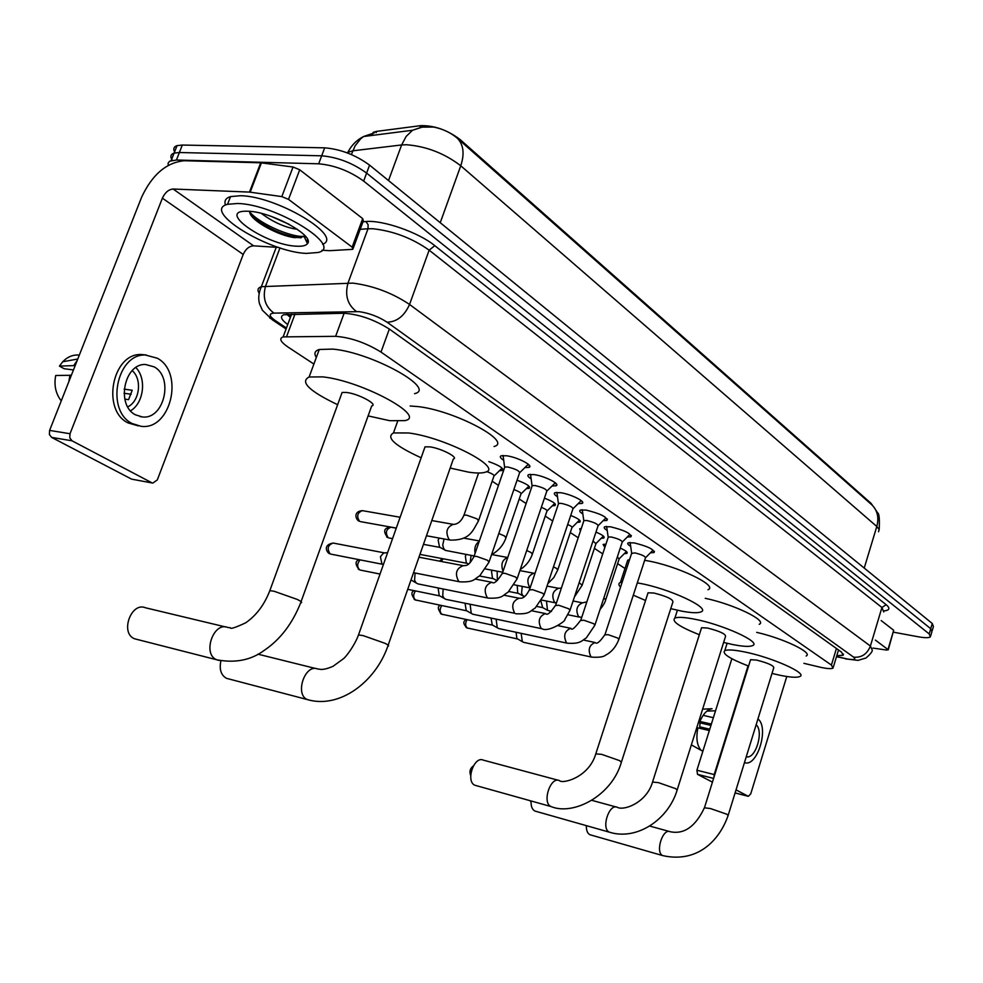 <?xml version="1.0" encoding="UTF-8"?>
<svg xmlns="http://www.w3.org/2000/svg" width="983" height="983" viewBox="0 0 983 983"><rect width="100%" height="100%" fill="white"/><g stroke="black" fill="none" stroke-linecap="round" stroke-linejoin="round"><path stroke-width="1.47" d="M555.076 513.876L555.518 512.524M580.412 531.078L579.737 528.805L581.26 528.547M604.68 547.224L603.132 544.447L605.921 544.226M503.714 460.314C500.31 458.09 499.462 456.591 501.183 455.805L506.442 455.756C517.402 457.107 534.273 465.868 528.928 467.38L524.885 467.589M531.152 478.905C527.883 476.816 527.048 475.379 528.645 474.629L534.039 474.592C544.754 475.993 560.974 484.3 555.973 485.774L552.028 485.995M557.508 496.771C554.363 494.781 553.54 493.429 555.026 492.692L560.531 492.692C571.012 494.13 586.63 502.018 581.948 503.456L578.102 503.677M582.833 513.949C579.81 512.057 578.999 510.755 580.375 510.054L585.991 510.066C600.294 513.568 607.261 517.021 606.904 520.449L603.144 520.683M607.211 530.464C604.287 528.67 603.476 527.429 604.766 526.741L610.48 526.79C624.377 530.193 631.184 533.536 630.914 536.804L627.24 537.037M630.668 546.364C627.854 544.643 627.043 543.464 628.248 542.813L634.047 542.886C647.564 546.204 654.211 549.423 654.027 552.557L650.439 552.79M803.897 663.328L821.763 667.58C827.698 668.747 831.446 668.944 833.031 668.145L831.409 665.073L380.999 352.074C365.823 342.772 350.71 337.513 335.633 336.321L283.129 336.899C278.803 338.484 280.487 341.912 288.191 347.171L313.884 364.054M872.781 505.778L871.11 503.394L460.155 139.586C447.486 130.014 434.326 125.369 420.65 125.652L376.649 131.366L373.245 132.287L372.09 135.433L372.901 133.221M370.837 134.904L370.738 135.605M492.164 481.215L498.479 485.356M519.233 498.995L526.126 503.529M545.246 516.087L552.679 520.978M570.275 532.54L578.188 537.738M594.383 548.379L602.739 553.871M617.594 563.64L624.991 568.493M620.248 548.109C625.962 550.64 628.137 552.409 626.785 553.417L624.303 553.662M595.968 532.086C602.604 534.899 605.196 536.89 603.734 538.057L601.191 538.303M570.718 515.448C578.348 518.545 581.371 520.769 579.798 522.12L577.205 522.366M544.435 498.172C553.11 501.539 556.611 504.009 554.94 505.569L552.286 505.815M517.058 480.208C526.839 483.845 530.857 486.573 529.112 488.367L526.384 488.612M488.846 461.641C499.597 465.5 504.058 468.449 502.239 470.488L499.438 470.722M878.532 531.766L879.146 529.505L876.799 526.495C879.134 517.734 877.512 510.546 871.909 504.918L457.365 138.259C450.767 132.644 442.829 128.896 433.552 127.04L422.149 127.151L412.528 130.26L406.163 136.428L401.617 144.956L352.786 150.804L346.753 152.697M168.216 165.353L168.093 163.141L169.678 161.2L176.436 160.02L318.676 163.805L321.687 155.805C337.636 157.206 352.614 162.969 366.622 173.106L930.729 628.715L931.909 631.713L930.729 628.715L366.622 173.106C352.614 162.969 337.636 157.206 321.687 155.805L179.373 152.525L321.687 155.805L324.685 147.831C340.646 149.183 355.613 154.945 369.571 165.132L932.265 623.492L933.432 626.527L932.265 630.545M175.146 152.832C172.897 149.269 173.512 146.872 177.026 145.644L174.089 153.102L179.373 152.525L174.089 153.102C170.563 154.319 169.973 156.715 172.308 160.29M177.026 145.644L182.31 145.054L324.685 147.831M836.816 655.636L843.119 655.28L841.559 652.147L389.342 329.059C374.204 319.561 359.053 314.29 343.878 313.258L283.927 314.732C279.762 316.293 281.027 319.561 287.736 324.537M318.676 163.805C334.625 165.242 349.616 171.005 363.661 181.081L929.193 633.937L930.385 636.91C928.775 637.979 924.794 637.942 918.441 636.812L893.498 632.192M579.798 522.12L580.216 520.904M603.734 538.057L604.127 536.951M627.117 552.385L626.785 553.417M290.415 317.386L286.729 314.314M875.349 640.08L887.968 649.554L893.694 630.275L888.239 649.861M881.186 620.58L893.694 630.275M713.597 778.413L697.512 774.346L712.429 782.136M697.512 774.346L696.91 770.217L714.199 774.555L748.051 665.884M731.856 658.721L696.91 770.217M736.034 789.877L748.333 796.328L750.729 793.871L786.781 676.501M714.199 774.555L713.965 777.234M872.965 648.08L886.789 650.082L887.968 649.554M746.281 756.701C755.411 759.798 764.135 731.438 756.148 724.741M709.763 729.202L699.724 726.855L700.08 722.874M711.864 722.493L711.2 724.029L698.815 721.215M696.8 727.617L709.333 730.553M709.185 730.467L708.829 732.188M710.623 709.013L712.048 708.718C707.305 709.505 703.263 713.732 699.908 721.411M697.893 727.813C695.878 738.159 696.972 745.679 701.174 750.385L691.368 744.881M702.98 750.828L701.174 750.385M715.538 710.77L706.912 711.102M699.724 726.855L709.48 730.086M744.475 762.575C757.131 767.76 769.468 727.543 757.954 718.917M701.346 750.422L702.845 751.27M713.375 717.688L703.128 715.341M698.421 722.48L710.955 725.405M237.567 203.481C275.916 204.169 344.345 246.721 318.148 252.484L306.413 253.405C269.072 252.226 200.925 210.804 227.552 204.317L237.567 203.481M225.512 205.078C224.001 200.937 225.672 198.111 230.513 196.6L240.54 195.715C277.194 196.17 344.062 236.547 322.621 244.263M249.657 212.144C250.788 221.003 279.27 235.92 294.581 237.628L304.214 236.62L307.458 243.661C305.897 245.676 302.236 246.524 296.461 246.192C266.319 245.234 215.842 210.632 246.536 211.21L248.281 211.247C271.394 211.664 315.346 236.018 307.458 243.661M271.185 216.395L289.248 224.37M261.318 213.397C272.279 221.531 283.313 226.68 294.445 228.867L297.149 229.162M251.648 216.051C265.877 227.368 281.04 234.507 297.124 237.481L301.179 237.8M304.607 237.468L305.971 236.915M249.633 211.947C261.085 225.279 295.183 238.574 304.619 236.092M586.36 826.248L585.549 825.413M586.384 825.659C586.237 830.402 587.429 833.424 589.935 834.727L590.857 834.997M728.243 815.104L773.768 667.703C773.523 665.491 767.797 662.96 756.578 660.072L750.57 659.704L750.361 660.379M748.579 666.081C729.73 658.745 721.805 653.597 724.803 650.648C727.543 649.444 733.908 649.837 743.898 651.803C771.237 657.049 808.137 673.478 799.867 676.513C796.992 677.803 790.307 677.385 779.814 675.235L771.999 673.416M756.701 632.364C783.77 638.532 813.519 652.909 806.134 656.017M531.029 802.042L530.193 800.727M531.078 800.973C530.82 806.207 532.122 809.574 534.973 811.073L536.03 811.38M677.275 789.632L725.577 636.247C725.429 633.814 719.396 631.074 707.477 628.039L701.567 627.732L701.309 628.542M699.343 634.735C679.486 626.822 671.34 621.268 674.891 618.086C677.766 616.882 684.021 617.189 693.642 619.007C722.358 624.242 762.083 642.341 752.573 645.61C749.562 646.912 742.964 646.556 732.802 644.553L723.623 642.44M705.229 598.303C734.006 604.324 768.03 620.875 759.22 624.303M470.685 775.489C469.161 771.655 470.034 768.485 473.315 765.978M558.381 780.293L483.267 760.117C473.917 755.644 465.34 781.829 475.047 785.294L476.3 785.638M621.514 761.776L672.925 601.903C672.913 599.2 666.548 596.239 653.818 593.019L648.055 592.798L647.736 593.769M637.303 582.894L638.68 583.14C668.882 588.313 711.901 608.416 700.904 611.918C697.746 613.208 691.282 612.937 681.514 611.094L670.762 608.649M644.664 560.322L646.028 560.556C676.267 565.434 719.077 585.819 707.957 589.739M645.561 600.49L633.298 595.17M620.543 587.134C618.393 584.922 618.356 583.361 620.42 582.44L622.251 581.936M626.589 563.591L627.719 560.175L629.562 559.61M220.905 660.846C219.123 669.362 220.978 675.186 226.495 678.331L228.793 678.934M388.162 645.192L453.347 458.987C459.208 457.673 441.035 448.26 429.829 446.86L425.012 446.847L424.349 448.727M421.142 457.783C394.859 445.717 385.631 437.435 393.458 432.938L408.51 432.962C445.004 437.337 504.07 468.092 485.184 472.233C481.744 473.315 476.202 473.278 468.547 472.135L450.177 468.055M410.144 405.991L417.898 406.581C454.453 410.501 513.126 441.797 494.08 446.515M225.697 626.982L145.582 607.801C131.083 601.473 119.742 633.298 134.61 638.79L137.448 639.515M301.068 601.682L371.697 405.967C378.664 404.615 358.328 393.679 346.434 392.45L342.096 392.475L341.261 394.761M337.636 404.701C309.19 391.074 299.692 381.834 309.117 376.993L322.559 376.87C361.326 380.691 427.396 416.46 404.922 420.626L389.723 420.687L368.109 415.907M316.329 357.456C313.786 353.524 314.769 350.857 319.266 349.481L332.758 349.1C371.586 352.406 437.189 388.826 414.543 393.655M619.007 638.999L645.426 557.988C645.524 556.353 641.997 554.658 634.858 552.888L631.577 553.466M523.841 642.39L522.342 641.653L521.15 633.347M516.087 632.278L516.874 638.508L522.342 641.653M629.784 542.518L630.226 543.341M595.047 624.684L622.165 542.297C622.3 540.589 618.688 538.831 611.352 537.025L608.317 536.976L608.096 537.664M498.885 628.592L497.275 627.781L496.108 619.13M492.262 624.979L491.045 618.061M606.29 526.458L606.757 527.38M570.152 609.816L597.996 525.991C598.168 524.209 594.482 522.391 586.937 520.535L583.951 520.511L583.705 521.248M472.97 614.264L471.25 613.392L470.12 604.348M466.249 610.615L465.07 603.304M581.887 509.759L582.391 510.791M544.25 594.346L572.868 509.059C573.089 507.191 569.317 505.299 561.539 503.394L558.614 503.382L558.344 504.168M446.049 599.384L444.205 598.438L442.731 595.858L443.136 588.989M439.254 595.698L438.111 587.969M556.513 492.409L557.066 493.552M554.904 483.476L555.518 482.997M517.304 578.25L546.72 491.439C547.003 489.485 543.132 487.519 535.108 485.553L532.245 485.553L531.963 486.413M418.07 583.927L416.092 582.894L414.58 580.228L415.096 573.003M530.12 474.347L530.709 475.612M527.859 465.02L528.547 464.48M489.227 561.49L519.503 473.093C519.835 471.041 515.866 469.002 507.597 466.974L504.807 466.986L504.488 467.92M384.955 560.126L386.872 554.707M381.982 564.058L380.396 556.722L383.468 553.134L384.746 552.95M502.632 455.534L503.271 456.948M605.872 599.311L619.13 558.995L617.336 556.931M551.488 611.438L547.482 610.271L546.474 601.043M542.702 607.617L540.969 601.35M582.341 584.664L595.931 543.697L593.007 540.994M524.443 596.669L522.514 595.231L521.58 592.958L522.256 586.396M508.875 591.508L518.496 593.413L517.685 592.958L517.267 585.426M557.914 569.464L571.86 527.822C572.733 527.195 571.344 526.077 567.683 524.48M497.349 580.474L497.152 571.184M479.532 575.989L493.368 578.668L492.483 578.176L491.549 571.639L492.176 570.238M532.54 553.662L546.855 511.332C547.801 510.533 545.958 509.206 541.326 507.351M470.157 562.645L471.09 555.383M467.257 563.345L466.323 562.817L465.352 556.145L466.175 554.461M506.159 537.246L520.867 494.203C521.826 493.183 519.491 491.647 513.851 489.583M474.175 555.96L445.348 550.382L443.652 548.539L442.731 545.16L444.046 538.942M439.573 547.187L438.135 540.06L439.192 538.07M478.721 520.167L493.835 476.386C494.867 475.33 492.471 473.72 486.646 471.57M288.523 199.365L281.814 196.6L249.485 192.09L260.704 162.785L293.045 166.999L299.717 169.776L288.523 199.365L352.16 247.163L362.702 218.607L363.366 220.794L353.229 248.244M299.717 169.776L362.702 218.607M260.704 162.785L184.202 160.733C166.311 162.539 152.119 174.704 141.601 197.251L49.605 430.407L70.002 433.736L162.392 198.173C165.058 192.471 168.634 189.424 173.131 189.019L249.485 192.09M152.795 483.095L131.648 479.151L152.795 483.095L157.305 479.925L243.206 254.437C245.713 248.969 249.178 246.106 253.602 245.836L278.668 247.446M70.002 433.736L69.781 437.865L72.005 440.789L51.62 437.398L131.648 479.151M51.62 437.398L49.383 434.498L49.605 430.407M72.005 440.789L151.898 482.788M308.023 241.056L306.303 241.154M321.957 250.235L329.538 250.69L352.209 249.375L352.848 249.264L352.16 247.163M135.543 414.851L142.326 416.939C164.124 419.876 174.065 377.3 154.085 366.843L145.521 364.496C124.177 363.243 115.822 405.377 135.543 414.851M130.555 410.796C143.788 403.153 146.823 378.566 135.863 367.581M124.804 399.123L128.564 399.651L132.201 390.251L124.153 389.145M127.753 406.864C139.684 401.371 142.424 379.168 132.201 370.628M146.356 354.998L141.171 354.507C112.234 353.229 101.286 410.292 128.073 422.923L138.419 425.897M157.391 358.254L145.324 354.998C116.399 353.72 105.427 410.906 132.189 423.55L140.987 426.29C170.723 430.714 184.632 372.717 157.391 358.254M124.055 393.261L131.194 394.257M77.227 360.392L73.7 365.615L59.435 366.106L64.067 368.711L73.455 369.94M75.101 365.787L73.7 365.615M61.265 400.843L60.577 399.983C55.552 393.016 53.93 384.844 55.724 375.481L71.354 375.285M69.953 375.101L68.822 381.711M79.316 355.109C73.135 354.507 67.606 356.731 62.715 361.769L59.435 366.106M376.649 131.366L376.182 132.631M420.65 125.652L419.938 127.606M460.155 139.586L459.835 140.471M871.11 503.394L870.913 504.046M287.945 314.277L290.747 316.489M836.435 648.485L831.409 665.073M294.961 314.155L286.631 336.505M344.111 313.245L335.633 336.321M389.329 329.059L380.999 352.074M457.365 138.259C463.558 144.685 464.689 153.864 460.757 165.783C444.586 153.385 426.499 146.369 406.483 144.734L401.617 144.956L388.506 180.553M374.29 132.889L363.575 136.514L360.687 138.775L355.109 145.828L351.386 154.552M423.501 126.537L412.528 130.26L363.575 136.514C356.804 139.955 351.607 145.128 347.994 152.021L347.626 153.029M864.229 568.063L876.799 526.495L460.757 165.783L440.237 222.699M369.571 165.132L363.661 181.081M932.265 623.492L929.193 633.937M182.31 145.054L176.436 160.02M836.558 656.484L846.928 658.905C854.178 660.158 856.402 659.568 853.6 657.148L387.081 322.203C378.418 316.563 369.018 313.049 358.918 311.636L274.011 313.122C268.58 313.602 268.986 316.059 275.215 320.519L286.434 328.027M259.057 293.094C257.141 289.924 257.915 287.798 261.355 286.68L352.934 283.116C373.368 285.795 392.242 292.897 409.555 304.447L870.397 646.052L872.326 650.218C872.265 651.815 870.152 654.408 865.974 657.996L858.085 660.379L845.527 658.893M362.997 221.765L365.909 221.544C382.682 219.823 418.856 232.504 434.781 245.664L886.15 604.692L881.935 607.494L870.397 646.052C867.141 654.15 861.55 657.848 853.6 657.148M387.081 322.203C396.899 321.908 404.394 315.998 409.555 304.447L429.141 250.161C412.123 238.156 393.384 231.017 372.938 228.744L367.998 228.756L348.019 282.993C344.701 295.207 347.515 304.73 356.46 311.537M886.15 604.692C890.279 608.17 889.689 610.222 884.405 610.861M883.754 611.979L881.935 607.494L429.141 250.161L434.781 245.664M274.011 313.122C265.189 306.671 262.387 297.652 265.594 286.065L279.995 247.876M365.909 221.544L368.109 224.689L367.998 228.756L360.22 229.309M275.215 320.519L269.698 317.976M844.667 658.401L836.484 656.742M735.1 792.925L748.21 796.279M307.802 240.159L305.873 240.233M308.072 241.597L306.536 241.658M750.57 659.704L704.553 807.448C695.608 826.531 684.168 834.616 670.222 831.729C662.603 827.895 654.911 852.826 662.874 855.64L662.874 855.64C696.947 863.185 719.114 841.251 728.133 815.46L726.867 814.243L710.426 808.53L704.43 807.817M701.567 627.732L652.675 781.62C646.789 802.939 623.517 811.012 617.299 807.289C608.981 803.16 600.834 829.111 609.497 832.208L609.497 832.208C636.824 840.834 668.342 819.675 677.14 790.062L675.69 788.661L658.45 782.64L652.54 782.063M648.055 592.798L595.944 753.371C589.075 777.872 562.006 784.176 559.45 780.588C550.345 776.115 541.694 803.185 551.168 806.601L551.168 806.601C573.249 815.841 611.856 795.911 621.354 762.292L619.695 760.658L601.571 754.317L595.772 753.9M309.534 700.203L307.556 699.638C339.983 709.062 375.666 681.489 387.818 646.2C389.428 646.04 388.518 645.094 385.09 643.337L363.182 635.62L358.5 634.932L358.131 635.964M226.52 678.344L307.519 699.626C294.31 694.723 305.086 663.169 317.902 669.054L319.487 669.177C322.215 669.939 326.712 668.993 332.991 666.339L343.509 658.684C346.188 656.595 354.752 645.34 358.5 634.932L425.012 446.847M219.16 660.453L216.801 659.802C235.244 663.292 251.046 660.158 264.206 650.39C280.13 639.65 292.27 623.824 300.626 602.911C302.641 602.763 301.56 601.621 297.407 599.483L274.048 591.238L269.834 590.648L269.379 591.901M134.646 638.803L216.752 659.777C202.031 654.26 213.569 621.109 227.909 627.51L230.28 627.744C230.219 629.292 235.33 627.658 245.615 622.853C256.244 615.579 264.316 604.852 269.834 590.648L342.096 392.475M468.006 628.248L467.343 628.026C465.205 626.011 465.094 623.247 467.036 619.708M465.991 627.351L467.343 628.026M631.786 552.839L605.049 634.416C599.986 641.874 596.669 644.565 595.108 642.501C589.112 645.069 587.711 649.8 590.894 656.718L591.717 657.123C598.979 657.59 603.599 656.939 605.577 655.182C611.537 652.11 615.96 646.875 618.848 639.491L617.754 638.065L608.096 634.662L604.889 634.907M442.596 614.51L441.895 614.264C439.622 612.09 439.561 609.19 441.711 605.577M440.531 613.589L441.895 614.264M608.317 536.976L580.867 619.99C574.908 628.002 571.602 630.779 570.939 628.334L570.767 628.309C564.574 630.914 563.148 635.731 566.466 642.796L567.363 643.214C580.535 644.098 581.617 640.756 586.36 637.844L594.875 625.225L593.72 623.701L583.865 620.224L580.683 620.531M416.239 600.257L415.502 599.999C413.069 597.615 413.069 594.58 415.477 590.918M414.138 599.323L415.502 599.999M583.951 520.511L555.739 605.012C550.443 612.802 547.126 615.665 545.762 613.601L545.467 613.564C539.077 616.206 537.627 621.121 541.092 628.321L542.051 628.776C548.784 632.647 566.319 620.605 564.758 619.695L569.956 610.394L568.752 608.784L558.676 605.233L555.53 605.589M515.989 613.81L515.743 613.761C530.415 614.412 529.554 611.156 535.219 608.035L544.041 594.973L542.776 593.265L532.491 589.628L529.382 590.046M445.778 599.335L514.711 613.269C511.074 605.921 512.561 600.908 519.147 598.229L519.528 598.291C520.142 597.652 523.951 600.711 529.591 589.419L558.614 503.382M358.279 569.132L359.667 569.833C356.878 566.884 357.038 563.566 360.122 559.88M359.151 559.696C355.047 561.06 355.06 564.389 359.213 569.698L359.667 569.833M532.245 485.553L502.399 573.187C497.423 581.15 494.019 584.197 492.188 582.354L491.758 582.268C484.951 585.008 483.452 590.119 487.249 597.615L488.379 598.131C503.284 598.708 502.19 595.452 508.051 592.245L517.07 578.926L515.731 577.107L505.225 573.384L502.399 573.187L502.153 573.863M333.139 543.046C321.613 545.123 327.843 553.552 329.649 553.724L330.104 553.847C326.811 548.649 327.818 545.049 333.139 543.046L384.771 552.95M463.546 565.729L463.239 565.655C456.198 568.432 454.674 573.654 458.643 581.297L459.872 581.85C474.814 582.378 473.831 579.085 479.765 575.792L488.969 562.215L487.568 560.273L476.816 556.464L474.064 556.292L473.806 557.017M600.06 609.448C603.218 605.589 605.098 602.382 605.7 599.839L603.857 597.91M581.715 617.435L578.557 616.66C575.411 609.976 576.738 605.381 582.514 602.837L573.077 600.982M574.404 597.013L582.157 585.229L579.159 582.686M556.403 602.997L554.584 602.37C551.316 595.575 552.655 590.881 558.614 588.301L547.027 586.077M547.826 583.681L553.822 577.562L557.705 570.066L556.513 568.358L553.454 566.908M530.144 587.809L529.714 587.551C526.298 580.621 527.662 575.841 533.794 573.224L519.896 570.607M441.072 561.416L443.284 558.811M520.253 569.538C526.028 565.79 530.046 560.715 532.319 554.326L531.053 552.507L526.691 550.541M503.038 571.32C500.605 564.303 502.178 559.696 507.732 557.508L491.684 554.547M386.688 536.939L388.162 537.676C385.115 532.725 386.049 529.235 390.939 527.207L396.26 528.166M390.939 527.207C383.935 527.724 382.817 531.152 387.585 537.517L388.162 537.676M491.586 554.596C498.479 550.861 503.259 545.307 505.926 537.959L504.598 536.018L498.799 533.536M475.121 553.22C474.138 547.936 475.477 544.041 479.139 541.547M358.082 520.56L359.569 521.297C356.399 516.259 357.333 512.708 362.358 510.632L400.118 517.255M362.358 510.632C352.541 511.529 356.165 520.068 358.992 521.137L359.569 521.297M453.851 524.455L453.31 524.32C446.614 527.121 445.201 532.172 449.084 539.495L450.509 540.122C470.353 540.269 472.577 530.82 478.463 520.929L477.062 518.877L466.642 515.166L464.001 515.067L463.73 515.829M162.392 198.173L243.206 254.437M173.131 189.019L253.602 245.836M261.417 162.846L250.198 192.164M281.814 196.6L293.045 166.999M288.031 314.277L290.796 316.354M838.524 649.984L833.375 666.99M291.595 314.216L283.129 336.899M654.027 552.557L654.408 551.352M630.914 536.804L631.344 535.514M606.904 520.449L607.371 519.049M581.948 503.456L582.452 501.944M555.973 485.774L556.525 484.14M528.928 467.38L529.53 465.61M554.94 505.569L555.395 504.242M529.112 488.367L529.604 486.941M502.239 470.488L502.768 468.952M873.998 507.228L877.598 512.843C879.183 513.372 879.711 518.963 879.183 529.604M843.475 654.088L843.119 655.28M930.729 635.755L931.909 631.713M171.165 160.573L174.089 153.102M286.078 328.986L272.242 319.745L262.363 310.21L259.5 303.698C258.074 298.439 258.701 292.762 261.355 286.68L276.235 247.286M735.087 792.949L748.333 796.328M702.612 709.161L712.048 708.718M227.552 204.317L230.513 196.6M294.851 237.665L297.124 237.481M669.423 831.507L649.677 826.039M724.803 650.648L727.113 643.312M662.874 855.64L589.947 834.727M616.366 807.043L591.95 800.371M674.891 618.086L677.41 610.246M609.509 832.22L534.985 811.073M620.42 582.44L627.719 560.175M551.18 806.601L475.059 785.294M316.034 668.6L257.902 654.162M393.458 432.938L397.611 421.351M309.117 376.993L319.266 349.481M517.734 638.999L466.9 627.891C461.641 622.165 464.492 621.539 465.623 619.401M645.708 557.57L652.638 550.566M594.862 642.452L583.398 640.031M631.639 552.925L630.103 542.505M591.717 657.123L523.558 642.329M492.716 625.163L441.453 614.142C437.718 609.374 437.361 606.437 440.384 605.307M622.472 541.842L629.501 534.777M570.533 628.26L557.975 625.655M608.158 537.074L606.634 526.446M567.363 643.214L498.59 628.53M491.783 624.635L497.275 627.781M466.753 610.824L415.059 599.876C411.189 594.998 410.919 591.926 414.248 590.672M598.328 525.5L605.454 518.373M545.246 613.527L531.508 610.726M583.779 520.597L582.243 509.747M542.051 628.776L472.688 614.203M465.733 610.234L471.25 613.392M573.236 508.518L580.462 501.33M518.95 598.192L503.935 595.194M558.418 503.48L556.906 492.397M438.688 595.28L444.205 598.438M407.724 589.333L439.806 595.919M547.126 490.849L554.449 483.611M491.758 582.268L475.182 579.036M532.049 485.651L530.537 474.322M488.379 598.131L417.812 583.865M410.992 579.97L416.092 582.894M360.306 570.079L380.04 574.047M410.906 580.253L411.791 580.425M519.933 472.454L527.367 465.156M418.967 557.201L463.669 565.753C465.131 565.041 468.154 567.781 474.064 556.292L504.807 466.986M383.468 553.134L387.634 552.557M504.586 467.097L503.087 455.51M459.884 581.85L413.548 572.696M381.306 563.542L383.333 564.709M330.816 554.117L382.67 564.316M619.388 558.602L626.22 551.746M604.754 547.752L604.25 544.213M582.514 602.837L586.863 601.866M579.515 617.115L568.051 614.793M541.965 607.211L547.482 610.271M536.902 606.462L542.727 607.629M596.226 543.267L603.144 536.362M580.978 529.419L580.855 528.559M558.614 588.301L561.391 588.055M555.628 602.862L541.731 600.097M517.685 592.958L523.226 596.03M572.18 527.367L579.184 520.388M533.794 573.224L535.035 573.31M530.107 587.92L514.293 584.848M492.483 578.176L497.054 580.695M442.522 558.663L439.475 561.121M547.199 510.841L554.314 503.8M502.718 572.241L485.651 568.997M466.323 562.817L468.535 564.045M419.95 554.387L467.281 563.357M521.236 493.663L528.461 486.573M479.348 540.933L463.472 538.082M439.143 546.867L444.746 549.952M388.936 537.971L392.549 538.635M423.464 544.361L440.187 547.445M494.24 475.809L501.563 468.645M478.586 473.02L464.001 515.067C461.617 520.879 458.176 524 453.691 524.431L431.795 520.56M450.509 540.122L426.475 535.76M360.417 521.617L396.284 528.08M140.102 416.595L142.326 416.939M141.171 354.507L145.324 354.998M62.715 361.769L77.78 359.016M60.577 399.983L61.425 400.437"/></g></svg>
